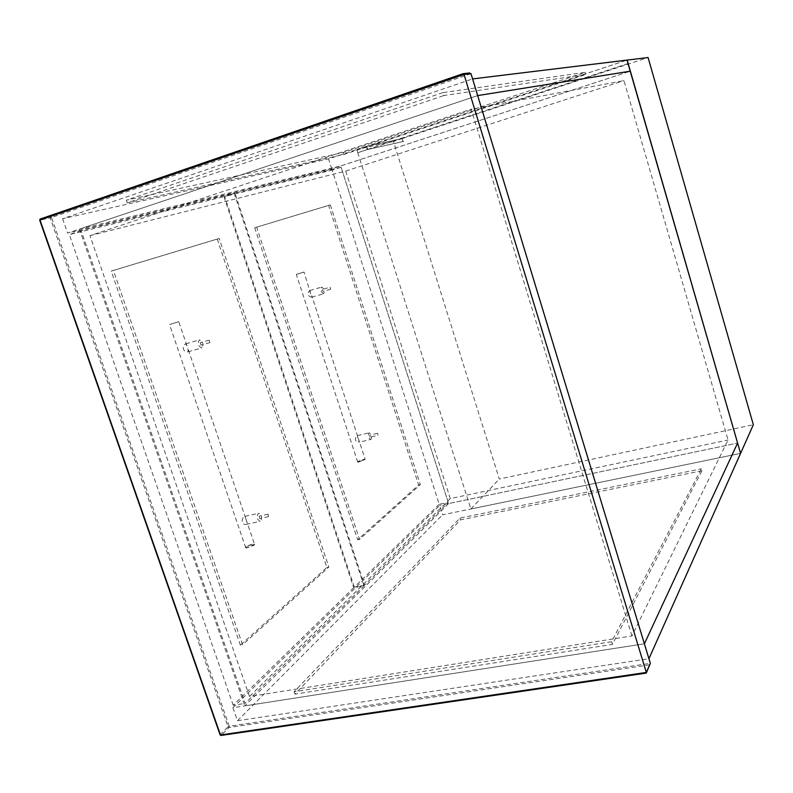 <?xml version="1.0" encoding="UTF-8"?>
<svg xmlns="http://www.w3.org/2000/svg" width="793" height="793" viewBox="0 0 793 793"><rect width="100%" height="100%" fill="white"/><g stroke="black" fill="none" stroke-linecap="round" stroke-linejoin="round"><path stroke-width="0.59" stroke-dasharray="3.96 2.97" d="M358.039 461.566L358.198 462.21L365.196 459.504C363.382 459.286 360.993 459.97 358.039 461.566M365.196 459.504L357.712 462.081L357.881 461.467L365.127 459.226L358.942 440.284L358.733 442.296L370.688 439.481C368.458 437.905 367.883 435.714 368.963 432.928L369.32 432.79C371.55 434.356 372.125 436.537 371.055 439.342L370.688 439.481M303.56 272.158L296.394 274.388L303.56 272.158M296.661 274.348L304.026 272.049L296.661 274.348M358.942 440.284L357.098 435.744C354.352 438.995 354.897 441.176 358.733 442.296M310.42 291.636L309.706 290.565C306.841 293.886 307.515 296.096 311.708 297.187L304.026 272.049M323.703 293.737L323.574 293.777C321.036 292.161 320.362 289.951 321.561 287.135L321.671 287.096C324.208 288.692 324.882 290.902 323.703 293.737M246.217 546.932L246.474 548.003L254.097 545.277L254.632 544.424C252.571 544.067 249.765 544.9 246.217 546.932M254.632 544.424L246.296 547.913L245.751 547.864L246.028 546.803C249.101 544.979 251.906 544.057 254.444 544.057L246.514 520.743L247.039 524.114L246.157 524.401L260.015 521.398C257.11 519.524 256.486 516.907 258.141 513.537L258.825 513.289C261.73 515.143 262.354 517.76 260.719 521.15L260.015 521.398M178.048 321.889L169.623 324.545L178.048 321.889M170.118 324.377L178.752 321.651L170.118 324.377M246.514 520.743L245.007 516.332L244.462 516.54C241.141 518.166 241.241 525.283 246.157 524.401M187.009 345.897L185.681 343.855C181.399 345.292 183.203 353.172 188.07 351.785L187.981 348.771L178.752 321.651M201.987 347.869L201.739 347.949C198.27 346.115 197.467 343.458 199.321 339.989L199.549 339.919C203.018 341.724 203.831 344.37 201.987 347.869M628.016 63.579L357.762 152.692L470.864 508.987L740.573 453.368L442.603 514.816L439.6 505.458L232.914 707.733L644.392 643.777L244.849 705.879L79.429 229.108L477.673 95.586L67.613 233.073L331.752 168.889L630.217 71.211L340.722 165.955L448.59 503.575L737.599 443.069L439.6 505.458M393.457 141.461L357.019 149.471L366.158 146.447L402.11 138.606L393.457 141.461L499.332 479.031L753.35 424.741M402.11 138.606L403.042 141.58L403.587 141.402L402.656 138.428L648.079 57.532M470.864 508.987L499.332 479.031M357.019 149.471L357.762 152.692M402.656 138.428L366.733 146.259L627.015 60.129L328.54 158.868L62.617 218.729L472.598 78.913M358.03 152.633L367.169 149.619L366.158 146.447M367.169 149.619L403.042 141.58M366.733 146.259L367.744 149.431L403.587 141.402M367.744 149.431L628.165 63.559M377.974 435.307L377.567 433.295L377.974 435.307L370.212 437.141L369.697 435.169L370.212 437.141M341.129 167.214L234.926 193.125L364.562 585.204L448.214 502.405L341.129 167.214L332.148 170.148L439.233 504.289L448.214 502.405M330.066 287.205L330.671 289.207L330.096 287.195L322.305 289.445L322.92 291.437L322.345 289.435M234.926 193.125L224.716 196.486L332.148 170.148M439.233 504.289L354.302 587.137L364.562 585.204M354.302 587.137L224.716 196.486M254.751 227.74L357.663 539.775L418.615 484.979L328.619 205.417L254.751 227.74L330.334 204.872L420.33 484.612L359.536 539.389L256.625 227.145M357.663 539.775L359.536 539.389M418.615 484.979L420.33 484.612M328.619 205.417L330.334 204.872M232.914 707.733L237.444 720.748L648.932 658.696M237.444 720.748L442.603 514.816M701.924 470.755L460.525 519.871L294.956 694.143L612.454 644.372L701.924 470.755L701.349 468.802L611.631 641.706L294.134 691.744L459.95 518.067L701.349 468.802M460.525 519.871L459.95 518.067M294.956 694.143L294.134 691.744M612.454 644.372L611.631 641.706M209.193 340.227L209.996 342.596L209.193 340.227M201.055 345.114L200.252 342.745L201.055 345.114M363.977 585.779L234.183 193.304L81.154 230.634L245.136 703.401L363.977 585.779L353.708 587.712L233.211 705.264L245.136 703.401M268.004 514.241L268.569 516.61L268.004 514.241M259.817 518.483L259.252 516.124L259.817 518.483M81.154 230.634L69.348 234.589L223.963 196.674L234.183 193.304M223.963 196.674L353.708 587.712M233.211 705.264L69.348 234.589M240.388 645.185L111.228 271.107L217.252 239.07L326.875 567.451L240.388 645.185L242.569 644.798L113.389 270.423L111.228 271.107M326.875 567.451L328.837 567.064L242.569 644.798M217.252 239.07L219.205 238.455L328.837 567.064M113.389 270.423L219.205 238.455M331.752 168.889L328.54 158.868M442.841 92.622L126.305 200.213L343.399 152.474L585.135 72.361L442.841 92.622L443.753 95.586L585.759 74.473L344.013 154.417L127.207 202.859L443.753 95.586M62.617 218.729L67.613 233.073M126.305 200.213L127.207 202.859M343.399 152.474L344.013 154.417M585.135 72.361L585.759 74.473M631.922 635.946L471.181 109.186L89.976 235.63L249.517 696.512L631.922 635.946L728.063 440.006L623.972 80.618L471.181 109.186M79.429 229.108L340.722 165.955M448.59 503.575L244.849 705.879M89.976 235.63L345.718 171.06L623.972 80.618M345.718 171.06L450.255 498.589L728.063 440.006M450.255 498.589L249.517 696.512M645.839 673.079L650.121 664.306M649.467 664.871L229.078 727.478L221.217 735.349L220.186 734.645L228.057 726.784L50.227 217.877L39.848 220.167L220.186 734.645M40.096 219.106L50.643 216.737L469.377 73.006L463.092 73.69M471.002 73.69L51.525 217.5L229.227 726.239L650.339 663.345M228.057 726.784L229.078 727.478L229.227 726.239L228.057 726.784M50.643 216.737L50.227 217.877L51.525 217.5L50.643 216.737M311.708 297.187L323.574 293.777M357.712 462.081L296.344 274.556M357.693 436.467L311.699 295.561M309.815 290.525L321.671 287.096M357.385 435.625L369.32 432.79M188.07 351.785L201.739 347.949M245.751 547.864L169.593 324.743M245.572 517.968L187.981 348.771M185.889 343.785L199.549 339.919M245.007 516.332L258.825 513.289M377.567 433.295L369.806 435.129M330.671 289.207L322.92 291.437M209.263 340.197L200.322 342.725M268.212 514.171L259.252 516.124M268.569 516.61L259.608 518.563M209.917 342.616L200.986 345.133"/><path stroke-width="1.19" d="M740.573 453.368L627.164 60.08L648.079 57.532L753.35 424.741L648.932 658.696L644.392 643.777L737.599 443.069L740.573 453.368M627.015 60.099L630.217 71.211L477.673 95.586L472.598 78.913L627.164 60.08M477.673 95.586L644.392 643.777L737.599 443.069L630.217 71.211L477.673 95.586M469.377 73.006L471.002 73.69L650.339 663.345L646.325 672.454L464.044 74.453L463.171 73.66L40.205 219.037L463.162 73.66M646.374 672.801L650.339 663.345M471.002 73.69L464.044 74.453L40.007 220.048L220.494 734.972L646.325 672.454L646.255 673.069L220.92 735.458L220.186 734.645M39.848 220.167L40.205 219.037L39.7 220.167L220.157 734.962L220.92 735.458L646.226 673.088M39.828 220.107L40.096 219.106M463.281 73.65L469.545 72.966"/></g></svg>
